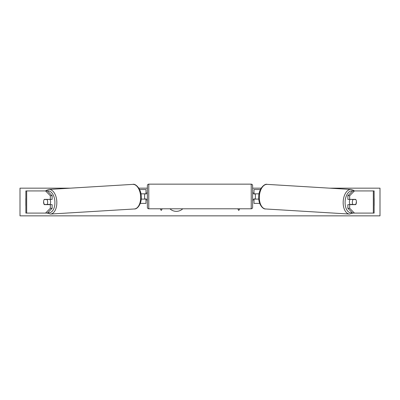 <?xml version="1.0" encoding="UTF-8"?>
<svg xmlns="http://www.w3.org/2000/svg" width="400" height="400" viewBox="0 0 400 400"><rect width="100%" height="100%" fill="white"/><g stroke="black" fill="none" stroke-linecap="round" stroke-linejoin="round"><path stroke-width="0.6" d="M52.14 195.725L50.325 195.725L45.56 190.93L47.375 190.93L52.14 195.725L52.14 199.375L44.27 199.375A3.46 1.985 -90 0 0 43.575 202.01A3.46 1.985 -90 0 0 44.27 204.64L50.325 204.64L50.325 208.29L52.14 208.29L52.14 204.64L50.325 204.64M52.14 208.29L47.375 213.085L25.865 213.085L25.865 190.93L45.56 190.93M50.325 199.375L50.325 195.725M45.56 213.085L50.325 208.29M347.86 195.725L347.86 199.375L355.73 199.375A3.46 1.985 -90 0 1 356.425 202.01A3.46 1.985 -90 0 1 355.73 204.64L349.675 204.64L349.675 208.29L347.86 208.29L352.625 213.085L374.135 213.085L374.135 190.93L352.625 190.93L347.86 195.725L349.675 195.725L354.44 190.93M347.86 208.29L347.86 204.64L349.675 204.64M349.675 199.375L349.675 195.725M354.44 213.085L349.675 208.29M259.715 203.39L254 203.39L254 199.1L258.815 199.1M254 193.975L254 189.545L260.405 189.545M255.385 193.84L255.385 199.1M259.07 193.84L254 193.84M140.285 203.39L146 203.39L146 199.1L141.185 199.1M146 193.975L146 189.545L139.595 189.545M144.615 193.84L146.275 193.975L146.275 193.01L147.385 193.01M144.615 193.975L144.615 199.1M140.93 193.84L146 193.84M148.77 184.145L148.77 208.79A1.385 1.385 0 0 1 147.385 207.41L147.385 185.53A1.385 1.385 0 0 1 148.77 184.145L251.23 184.145A1.385 1.385 0 0 1 252.615 185.53L252.615 207.41A1.385 1.385 0 0 1 251.23 208.79L251.23 184.145M148.77 208.79L251.23 208.79M147.385 199.93L146.275 199.93L146.275 198.96L144.615 198.96M252.615 199.93L253.725 199.93L253.725 198.96L255.385 198.96M255.385 193.975L253.725 193.975L253.725 193.01L252.615 193.01M49.925 199.375A3.46 1.985 86.5 0 1 50.605 201.82A3.46 1.985 86.5 0 1 49.885 204.64M44.195 199.51L46.95 199.51A3.46 1.985 86.5 0 1 47.66 202A3.46 1.985 86.5 0 1 47.15 204.49L44.395 204.49A3.46 1.985 86.5 0 1 43.69 202M49.02 204.64A3.46 1.985 86.5 0 0 49.19 204.365L47.15 204.49M48.98 199.375A3.46 1.985 86.5 0 1 48.99 199.39L46.07 199.4M46.95 199.51L48.99 199.39M169.93 208.79A9.34 9.34 0 0 0 182.77 208.79M329.67 188.16L380 188.16L380 215.855L20 215.855L20 188.16L70.33 188.16M261.155 188.16L252.615 188.16M147.385 188.16L138.845 188.16M25.865 198.355A3.46 3.46 0 0 0 25.815 198.41L25.815 205.61A3.46 3.46 0 0 0 25.865 205.66M374.135 198.355A3.46 3.46 0 0 1 374.185 198.41L374.185 205.61A3.46 3.46 0 0 1 374.135 205.66M160.255 208.79L161.23 210.48L162.205 208.79M239.745 208.79L238.77 210.48L237.795 208.79M350.075 199.375A3.46 1.985 93.5 0 0 349.395 201.82A3.46 1.985 93.5 0 0 350.115 204.64M351.02 199.375A3.46 1.985 93.5 0 0 351.01 199.39L353.05 199.51A3.46 1.985 93.5 0 0 352.34 202A3.46 1.985 93.5 0 0 352.85 204.49L355.605 204.49A3.46 1.985 93.5 0 0 356.31 202M351.01 199.39L353.765 199.39A3.46 1.985 93.5 0 0 353.76 199.375M353.05 199.51L355.805 199.51M352.85 204.49L350.81 204.365A3.46 1.985 93.5 0 0 350.98 204.64M26.67 213.085L26.67 190.93M373.33 213.085L373.33 190.93M47.895 212.56A10.94 6.265 -93.5 0 0 54.895 201.82A10.94 6.265 -93.5 0 0 47.42 190.975M56.82 201.755A12.325 7.06 86.5 0 1 50.495 214.055L134.325 208.975A12.325 7.06 -93.5 0 0 140.65 196.675A12.325 7.06 -93.5 0 0 132.835 184.375L49.005 189.455A12.325 7.06 86.5 0 1 56.82 201.755M352.105 212.56A10.94 6.265 -86.5 0 1 345.105 201.82A10.94 6.265 -86.5 0 1 352.58 190.975M350.995 189.455A12.325 7.06 93.5 0 0 343.18 201.755A12.325 7.06 93.5 0 0 349.505 214.055L265.675 208.975A12.325 7.06 -86.5 0 1 259.35 196.675A12.325 7.06 -86.5 0 1 267.165 184.375L350.995 189.455L353.48 190.27L354.355 190.93M47.12 213.085L50.495 214.055M132.835 184.375C135.535 183.295 141.4 189.145 141.235 196.62C141.87 203.405 137.505 209.41 134.325 208.975M45.645 190.93L46.52 190.27L49.005 189.455M265.675 208.975C262.495 209.41 258.13 203.405 258.765 196.62C258.6 189.145 264.465 183.295 267.165 184.375M352.88 213.085L349.505 214.055"/></g></svg>
